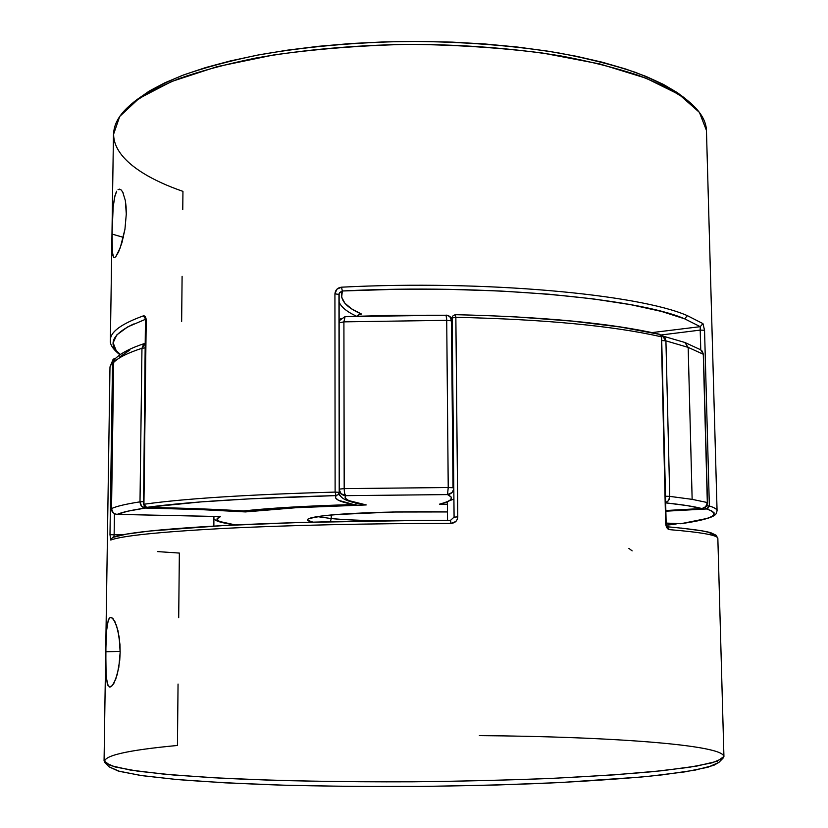 <?xml version="1.0" encoding="UTF-8"?>
<svg xmlns="http://www.w3.org/2000/svg" width="828" height="828" viewBox="0 0 828 828"><rect width="100%" height="100%" fill="white"/><g stroke="black" fill="none" stroke-linecap="round" stroke-linejoin="round"><path stroke-width="1.24" d="M377.516 520.822C355.222 520.253 339.801 519.487 331.231 518.545L330.403 521.671L331.231 518.545L317.476 516.641L331.231 518.545L331.231 515.006L331.231 518.545C343.32 519.663 358.752 520.429 377.516 520.822M665.919 340.857L688.171 347.377L684.787 342.45L688.171 347.377L665.919 340.857L669.738 496.376L692.146 499.356L688.171 347.377L692.146 499.356L707.319 502.534L703.282 354.249L688.171 347.377L703.282 354.249L700.695 349.778L702.247 351.186L703.458 354.467L707.319 502.534L692.146 499.356L669.738 496.376L665.919 340.857L661.707 340.505L665.919 340.857L664.967 337.689L662.317 335.764L665.919 340.857M446.458 316.203L446.716 320.332L451.457 320.86L450.929 318.283L449.5 316.296L446.178 315.199L446.458 316.203M447.834 315.385L450.163 316.989L451.457 320.86L452.191 321.192L451.457 320.86L453.019 487.754L448.227 487.526L447.513 494.585L448.227 487.526L344.189 488.623C344.282 492.598 344.779 494.937 345.68 495.651C342.005 495.32 339.842 493.333 339.211 489.7L341.095 493.736L345.68 495.651L345.297 498.187L348.774 500.598L366.224 504.945C349.851 502.244 342.999 499.149 345.68 495.651L447.513 494.585C454.789 497.99 452.088 501.199 439.42 504.2L447.389 504.242L439.42 504.2L446.954 501.934L450.981 499.543L451.239 497.09L447.513 494.585L345.68 495.651L344.624 493.374L344.189 488.623L339.211 489.131L344.189 488.623L343.91 321.854L344.189 488.623L448.227 487.526L446.716 320.332L448.227 487.526L453.019 487.754L451.457 320.86L446.716 320.332L343.91 321.854L345.079 316.606L446.199 315.23M145.583 343.165L143.586 344.313L141.961 348.277L145.407 343.216C131.093 347.843 121.043 352.997 115.258 358.679L113.684 362.395C118.394 357.603 127.812 352.904 141.961 348.277L145.531 347.832L141.961 348.277L140.004 501.84L141.547 506.136L145.366 508.05C142.074 507.554 140.284 505.484 140.004 501.84C125.732 504.076 116.241 506.322 111.532 508.599C111.821 512.046 113.705 513.971 117.162 514.385L220.569 516.548L117.162 514.385C121.892 512.253 131.29 510.141 145.366 508.05C184.064 508.754 217.412 510.038 245.43 511.921C273.085 508.62 313.346 506.301 366.224 504.945L296.3 507.699L245.43 511.921L199.434 509.541L145.366 508.05L127.74 511.197L117.162 514.385L114.978 513.909L113.146 512.646L111.459 508.661L113.684 362.395L111.532 508.599C116.241 506.322 125.732 504.076 140.004 501.84L141.961 348.277C127.812 352.904 118.394 357.603 113.684 362.395L114.388 359.818M345.649 495.651L341.032 493.674L345.649 495.651M119.418 357.116L129.934 349.996M446.064 315.106L446.716 320.332L343.91 321.854L338.994 322.889L343.91 321.854L345.059 316.606L395.37 315.282L445.909 315.23M666.457 525.242L675.027 524.145L666.178 523.751L676.735 523.793M665.836 510.524L701.802 508.516L686.785 505.556L665.65 502.865C682.22 504.635 694.268 506.519 701.802 508.516L665.836 510.524M220.569 516.548L216.843 519.042L219.451 521.454L235.462 524.942C217.785 522.447 212.817 519.653 220.569 516.548M312.849 522.106L307.343 520.108L308.471 518.659L323.086 515.813L336.24 514.54L392.979 512.014L447.462 511.932C412.882 511.218 359.869 512.304 331.593 514.933C303.441 517.552 303.907 520.439 312.849 522.106M115.185 358.762L113.674 362.674M116.707 514.354L116.955 514.385C113.25 513.557 111.418 511.652 111.459 508.661L111.521 508.723M140.004 501.84L143.606 501.623L140.004 501.84M145.728 507.429L145.366 508.05L145.728 507.429M340.846 318.501L338.994 322.402L339.49 320.457M453.019 487.754L453.754 487.909L453.019 487.754M453.734 489.213L453.765 489.027C452.978 492.391 450.898 494.244 447.513 494.585L452.016 492.577L453.734 489.213M450.453 316.938L452.181 320.208L451.188 317.797L448.704 315.747M677.18 523.565L675.027 524.145M665.495 496.231L669.738 496.376L665.495 496.231M669.728 497.09L669.738 496.376C669.624 499.543 668.258 501.623 665.65 502.596L668.32 500.754L669.728 497.09M661.199 335.588L684.849 342.471L700.798 349.84L703.458 354.467L707.505 502.637C705.673 505.939 710.403 504.511 702.072 508.527L701.802 508.516C705.228 508.04 707.071 506.043 707.319 502.534L705.766 506.674L702.434 508.464M114.647 257.643L113.643 257.56L112.442 254.299L112.049 234.076L123.351 237.357L112.049 234.076L113.157 206.897L114.543 197.354L116.696 191.227L115.527 193.824M120.588 189.508L118.042 189.622L119.532 189.146L121.105 189.891L122.699 192.024L125.349 200.562L126.104 206.834L126.291 214.028L124.945 229.252L121.975 242.563L118.611 251.857L115.713 256.783L114.078 257.736M359.807 314.112L361.432 314.029L351.496 308.782L344.821 303.141L341.685 297.19L342.316 290.99C483.531 283.756 636.484 297.904 684.694 318.842L687.343 315.644C638.885 294.292 484.297 279.802 341.55 287.181L342.316 290.99L395.028 289.334L448.331 289.334L500.278 291.001L549.005 294.219L592.9 298.856L630.688 304.673L661.458 311.421L684.694 318.842L700.229 326.667L652.029 332.597L700.229 326.667L700.736 349.799L700.209 330.103L660.765 335.029L700.209 330.103L704.545 330.258L709.358 505.991C714.367 507.554 716.944 509.127 717.069 510.7L717.079 510.928M243.567 510.959L243.473 510.948C215.673 509.23 183.381 508.04 146.577 507.378L198.42 508.765L243.473 510.948L290.928 507.15L353.701 504.531L338.559 500.319L335.588 498.011L335.971 495.599L249.197 498.87L200.718 501.923L146.577 507.378L144.683 506.405L143.575 504.355L146.214 320.705L143.927 504.252C184.292 498.591 248.027 494.544 335.123 492.091L334.926 293.816L336.934 289.189L341.55 287.181C484.297 279.802 638.885 294.292 687.343 315.644L702.962 323.634L704.545 330.258L700.209 330.103M145.997 318.48L146.214 320.705C146.028 317.165 145.076 315.551 143.347 315.872L145.355 316.813L145.997 318.48M119.925 354.808C112.981 349.302 109.803 344.469 110.383 340.318C110.093 332.1 121.085 323.945 143.347 315.872C120.888 324.027 109.896 332.245 110.383 340.546M680.305 523.7L666.147 523.089L680.999 523.689C710.496 519.073 714.688 516.123 716.282 513.463L717.069 510.7L706.45 130.431L699.432 112.411L679.405 94.692L646.026 78.194L599.927 63.984L542.806 53.075C500.122 47.682 455.203 44.774 408.059 44.339C360.946 45.436 316.172 48.976 273.726 54.948L217.102 66.654L171.624 81.506L138.969 98.46L119.708 116.458L113.467 134.571L110.383 340.318M113.643 257.56L112.142 251.039L112.194 226.758L113.157 206.897L115.009 195.48M125.349 200.562L126.291 214.028L124.945 229.252L120.277 247.748L115.713 256.783M133.536 324.017C111.708 334.574 107.329 344.738 120.381 354.498L116.137 350.482L113.125 342.802L116.82 334.885L127.688 326.915L145.676 319.204M182.76 209.67L182.947 191.371C122.265 170.413 92.622 137.241 130.493 104.877C142.437 95.737 158.448 87.043 178.527 78.784C200.852 70.929 226.634 64.015 255.873 58.043C302.562 49.804 353.287 45.24 408.059 44.339C462.852 44.474 513.764 48.334 560.784 55.911C590.271 61.479 616.342 68.031 639.009 75.576C659.43 83.545 675.814 92.011 688.151 100.985L683.907 97.487C671.684 88.596 655.497 80.202 635.335 72.315C612.999 64.853 587.311 58.364 558.279 52.868C512.004 45.364 461.931 41.555 408.069 41.421C354.229 42.311 304.331 46.823 258.388 54.958C229.604 60.868 204.206 67.71 182.181 75.483C162.371 83.649 146.546 92.26 134.705 101.326L149.143 91.111L164.855 82.79L183.702 74.903L205.572 67.585L230.256 60.951L257.508 55.124L286.985 50.218L318.294 46.316L351 43.522L384.616 41.876L418.616 41.41L452.481 42.135L485.684 44.039L517.728 47.082L548.136 51.191L576.495 56.294L602.453 62.266L625.709 69.024L646.057 76.424L663.311 84.352L677.407 92.684L685.222 98.573M688.151 100.985C700.364 111.045 706.47 121.167 706.481 131.331M680.947 523.7L706.843 518.483L711.552 516.62L714.005 514.726L714.078 512.801L711.635 510.876L706.595 508.961L665.857 511.197L706.595 508.961C721.726 514.25 713.084 519.166 680.647 523.72L666.147 523.099M146.504 507.367L146.577 507.378C186.662 501.903 249.787 497.98 335.971 495.599L338.341 494.575L339.211 492.329L338.341 494.585L335.971 495.599C333.549 498.922 339.459 501.892 353.701 504.531C306.826 505.898 270.083 508.03 243.473 510.948L243.639 510.928M341.302 496.955L338.58 494.285L341.302 496.955M338.973 301.754C341.053 306.95 346.86 311.752 356.382 316.161C346.86 311.752 341.053 306.95 338.973 301.754M680.481 523.72L681.289 523.627M717.069 510.731C716.976 509.148 714.398 507.564 709.358 505.991L706.595 508.961L705.208 507.367L705.994 508.682L707.671 508.702L709.358 505.991L706.605 505.877L709.358 505.991L704.545 330.258L702.962 323.634L700.229 326.667L702.962 323.634L687.343 315.644L684.694 318.842L700.229 326.667M145.614 319.028L143.347 315.872L145.614 319.028M700.188 328.664L700.198 329.627M356.34 503.9L357.075 503.341M355.129 504.387L356.309 503.921M357.375 316.12L358.824 314.443L361.432 314.029L357.768 315.282M339.625 292.553L342.316 290.99L341.55 287.181C337.607 287.678 335.402 289.893 334.926 293.816L335.123 492.091L339.221 492.349L335.123 492.091L335.971 495.599L335.123 492.091C248.027 494.544 184.292 498.591 143.927 504.252L146.577 507.378M338.952 294.426L339.169 293.371L342.316 290.99C339.335 299.519 345.7 307.198 361.432 314.029M334.926 293.816L338.962 294.457L334.926 293.816M338.962 294.468L339.221 492.36L339.128 293.495M182.098 276.345L181.653 321.44M122.699 192.024L123.248 193.152M108.23 686.008L106.119 677.045L105.787 651.719L120.163 651.45L105.787 651.719L106.439 631.547L108.261 620.068L110.424 617.357L111.79 617.585L114.885 621.559L117.99 630.729L119.967 644.515L120.153 652.423L118.777 667.658L115.734 679.239L112.318 685.625L110.01 687.085L107.743 685.129M454.086 517.179L452.16 317.952L455.855 317.3L452.16 317.952C451.912 316.534 452.999 315.447 455.441 314.681L455.855 317.3C544.607 319.329 613.03 325.818 661.117 336.768C613.03 325.818 544.607 319.329 455.855 317.3L455.452 314.681C543.396 316.71 611.354 323.22 659.316 334.212L661.624 337.048L665.64 523.244C666.012 527.032 667.244 529.154 669.355 529.62L667.264 526.763C691.991 529.061 706.719 531.141 711.438 532.994L716.127 535.261L717.845 538.376C717.804 535.24 701.637 532.321 669.355 529.62L666.85 527.705L665.64 523.244L661.355 336.841L659.45 334.253M113.871 536.948L114.14 534.577L122.316 534.847L109.989 534.691L110.745 540.032L112.567 537.413L110.745 540.032C121.985 535.809 158.945 531.98 221.625 528.543C283.932 525.345 368.936 523.379 450.939 523.399L450.525 520.357L450.939 523.399C455.038 523.089 457.325 520.915 457.78 516.879L454.034 517.138L457.78 516.879L455.855 317.3L457.78 516.879L457.253 519.446L455.731 521.568L450.939 523.399C368.936 523.379 283.932 525.345 221.625 528.543C158.945 531.98 121.985 535.809 110.745 540.032L109.989 534.691L112.567 360.904L109.979 367.321L104.069 760.818L110.248 765.486L130.11 770.019L164.11 774.17L211.73 777.668L271.232 780.235C315.923 781.425 363.088 781.942 412.748 781.798C462.417 781.249 509.686 780.069 554.532 778.258L614.355 774.853L662.4 770.692L696.876 766.066L717.245 761.253L723.931 756.492L717.845 538.376M107.309 683.99L105.829 672.088L105.922 644.256L106.874 626.734L108.727 619.013M109.244 618.205L110.817 617.315L113.291 618.961L116.5 625.482L119.191 637.125L120.153 652.423L119.739 660.289L117.379 674.064L114.005 683.09L112.318 685.625L109.389 686.992M714.792 535.23L708.468 532.269L701.73 530.81L680.844 528.026M420.055 520.429L300.968 522.447L223.663 525.552L149.226 531.069L126.498 534.122L113.653 537.217C124.924 532.911 161.595 529.02 223.663 525.552C285.349 522.302 369.402 520.326 450.494 520.367M718.932 762.36L713.84 765.32L694.951 770.164L662.566 774.832L641.41 777.016L560.235 782.553L494.585 785.079L423.926 786.414L352.635 786.465L285.174 785.234L225.495 782.853L176.685 779.5L140.605 775.453L118.031 770.961L109.192 766.873L119.449 771.354L141.992 775.65L176.944 779.531C206.193 781.839 240.679 783.702 280.413 785.099C322.475 786.176 366.607 786.641 412.799 786.507C459.022 786 503.227 784.913 545.435 783.247C585.344 781.29 620.048 778.951 649.556 776.229L684.953 771.862L707.95 767.245L718.932 762.36M479.34 735.616C610.96 736.599 734.84 745.314 722.968 758.251L712.225 762.805L689.02 767.339L653.199 771.634C623.287 774.315 588.066 776.633 547.536 778.568C504.656 780.214 459.726 781.29 412.748 781.798C342.285 782.118 275.175 780.804 220.558 778.144L173.207 774.987L137.831 771.178L115.102 766.966L104.845 762.567C101.958 755.974 126.156 750.271 177.44 745.469L178.051 684.042M447.379 502.182L447.534 520.357L447.379 502.182M658.508 334.181L620.068 326.977L572.096 321.109L516.361 316.927L486.336 315.582M213.852 526.07L213.924 516.537L213.852 526.07M114.14 534.577L114.44 513.702L114.14 534.577L109.989 534.691L112.567 360.904L113.995 360.594L112.567 360.904L113.198 359.217L115.434 358.265L113.188 359.228L109.979 367.394M667.264 526.763L669.355 529.62C701.947 532.342 718.114 535.292 717.845 538.469M632.157 550.879L628.866 548.384M112.567 537.413L113.653 537.217M113.188 359.228L115.434 358.265M178.703 617.771L179.355 553.073L157.527 551.593M446.054 315.106L447.876 315.396L452.171 318.821M235.131 524.962C215.508 521.785 216.729 520.719 213.903 519.011M220.082 516.558L116.955 514.385M113.612 362.54L111.459 508.661M364.599 504.78C342.761 500.785 341.436 497.97 339.025 493.467M338.994 321.833L339.345 320.809M345.079 316.606L339.449 320.55M441.355 503.91L453.858 499.036M677.335 523.565L675.627 524.114M702.072 508.527L665.836 510.545M447.462 511.942C417.654 511.476 388.963 511.839 361.381 513.039C342.285 513.909 322.744 515.678 316.907 516.734L311.266 517.748M354.001 504.531C306.929 505.898 270.114 508.04 243.556 510.959C215.735 509.241 183.412 508.05 146.546 507.388L143.575 504.355L145.459 318.645L146.101 319.008M134.705 101.326L131.103 104.359M338.424 494.492L339.221 492.349M722.968 758.251L718.683 762.619M104.845 762.567L109.192 766.873M659.668 334.326C661.386 335.537 662.038 336.447 661.624 337.048L666.157 523.337L666.995 526.722M454.034 517.138L450.525 520.357C369.34 520.315 285.184 522.302 223.415 525.552C161.429 528.978 124.49 532.921 112.608 537.403M113.136 359.29L109.979 366.939"/></g></svg>
